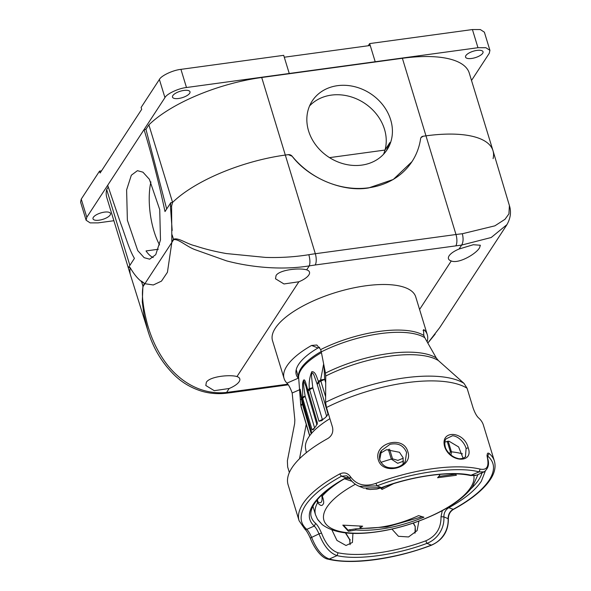 <?xml version="1.0" encoding="UTF-8"?>
<svg xmlns="http://www.w3.org/2000/svg" width="591" height="591" viewBox="0 0 591 591"><rect width="100%" height="100%" fill="white"/><g stroke="black" fill="none" stroke-linecap="round" stroke-linejoin="round"><path stroke-width="0.89" d="M150.912 181.888A44.672 16.762 -97.8 0 0 159.563 244.896M131.335 175.217L126.614 189.903L127.375 220.229L137.733 250.599L144.167 257.683L149.656 259.183L155.758 254.64L160.479 239.953L159.725 209.628L149.36 179.258L142.933 172.173L137.437 170.673L131.335 175.217M309.551 105.959A44.672 38.001 -146.9 0 1 331.307 95.121A44.672 38.001 -146.9 0 1 374.753 112.105A44.672 38.001 -146.9 0 1 383.529 154.273A44.672 38.001 -146.9 0 0 385 150.055L389.942 142.49L386.396 150.749M337.483 85.673A44.672 38.001 -146.9 0 1 383.012 105.176A44.672 38.001 -146.9 0 1 387.031 149.819A44.672 38.001 -146.9 0 1 361.773 165.111A44.672 38.001 -146.9 0 1 316.244 145.6A44.672 38.001 -146.9 0 1 312.225 100.965A44.672 38.001 -146.9 0 1 337.483 85.673M189.645 93.312A9.146 3.369 163 0 0 189.992 91.782A9.146 3.369 163 0 0 182.087 90.755A9.146 3.369 163 0 0 172.845 95.602A9.146 3.369 163 0 0 172.498 97.131A9.146 3.369 163 0 0 180.403 98.158A9.146 3.369 163 0 0 189.645 93.312M482.692 53.279A9.146 3.369 163 0 0 483.039 51.757A9.146 3.369 163 0 0 475.134 50.73A9.146 3.369 163 0 0 465.893 55.576A9.146 3.369 163 0 0 465.545 57.105A9.146 3.369 163 0 0 473.45 58.132A9.146 3.369 163 0 0 482.692 53.279M110.155 215.013A9.146 3.369 163 0 0 110.502 213.484A9.146 3.369 163 0 0 102.598 212.457A9.146 3.369 163 0 0 93.356 217.303A9.146 3.369 163 0 0 93.009 218.833A9.146 3.369 163 0 0 100.913 219.859A9.146 3.369 163 0 0 110.155 215.013M108.271 187.037L106.668 189.497A99.982 36.805 -17 0 0 106.794 197.534L130.508 275.081A99.982 36.805 -17 0 1 130.227 267.753C133.81 273.921 137.533 278.494 141.397 281.501L141.404 281.065L144.884 283.717L141.544 281.648L142.919 286.044A8.51 7.24 33.1 0 0 143.074 286.495C141.027 296.002 144.204 311.893 147.225 323.602C150.757 336.486 155.921 348.084 162.71 358.39C176.487 379.599 199.536 395.342 226.597 392.446L224.942 393.347M471.522 80.472L489.245 53.33L489.924 50.346L485.898 47.716L477.971 47.708L186.483 87.52C178.593 88.281 166.743 93.836 164.941 97.626L144.056 129.599L145.962 129.34L148.88 124.864L172.587 202.41A99.982 36.805 -17 0 1 285.423 155.041L288.312 154.65A3.827 3.258 -146.9 0 1 292.146 156.231A76.579 65.15 33.1 0 0 412.008 161.594A76.579 65.15 33.1 0 0 420.607 138.686A3.827 3.258 -146.9 0 1 421.036 137.54A3.827 3.258 -146.9 0 1 423.2 136.226L426.089 135.834A99.982 36.805 -17 0 1 492.96 150.602A99.982 36.805 -17 0 1 493.093 158.639M129.739 267.132L128.609 267.287L129.126 266.903M134.393 258.43L128.609 267.287L130.234 267.767A99.982 36.805 163 0 0 130.53 275.162L147.728 330.192L144.034 315.18L142.276 301.971L142.919 286.044L144.544 283.554M134.43 258.378C129.097 249.609 125.078 234.937 120.601 223.154L107.688 185.286L86.803 217.259L86.123 220.244L90.15 222.873L98.076 222.881L113.886 220.724M148.88 124.864A99.982 36.805 -17 0 1 261.717 77.495L402.382 58.28A99.982 36.805 -17 0 1 469.254 73.055L492.96 150.602M489.924 50.346L484.376 32.187L480.343 29.557L472.423 29.55L369.656 43.586L375.204 61.752L370.232 45.485L284.278 57.224M145.962 129.34L166.684 208.992M107.688 185.286L144.056 129.599C152.123 156.275 159.105 183.594 165 211.571L170.821 202.654L172.587 202.41L171.612 206.052L171.833 242.458L167.43 272.281L161.483 281.124L153.313 284.973L144.884 283.717L143.074 286.495M101.519 170.843L99.532 171.117L100.108 173.008L141.685 109.35L141.109 107.459L159.385 79.467C161.195 75.678 173.045 70.122 180.935 69.361L283.695 55.325L289.25 73.483M99.532 171.117L81.248 199.101L80.575 202.085L86.123 220.244M369.656 43.586L368.245 45.758M106.668 189.497L129.865 265.366M172.18 230.512L170.437 206.215L170.821 202.654M171.833 242.458L144.884 283.717L153.313 284.973L161.483 281.124L167.43 272.281L171.833 242.458L173.643 239.68A8.51 7.24 -146.9 0 1 173.488 239.237C178.526 237.294 186.593 243.943 195.385 245.886C204.671 248.988 214.984 251.544 226.323 253.554L265.558 257.417C280.422 257.861 294.85 256.959 308.842 254.706C310.105 259.493 310.245 263.217 309.256 265.891C281.094 270.471 249.971 267.11 226.464 260.838L195.436 249.801C186.793 246.802 178.475 238.594 173.643 239.68M313.57 429.325L312.092 429.864L302.688 398.268L302.585 383.877C303.316 379.223 304.291 378.602 305.495 382.022L317.374 422.861L315.919 426.207A67.256 24.763 163 0 0 313.651 429.214L313.274 429.613M321.667 420.526L318.985 421.272L309.292 388.605C308.805 382.503 309.647 376.866 311.812 371.687C315.564 371.407 316.569 377.08 318.431 381.372L328.035 414.106L325.56 417.453A67.256 24.763 163 0 0 321.667 420.526L321.112 420.895M309.721 435.678L300.937 405.98L300.346 399.944L301.824 398.504L311.383 431.349L311.228 433.772M300.361 400.166L300.753 405.079L302.333 403.912L311.206 433.794M302.333 403.912L300.154 390.954L300.206 389.292L301.824 398.504A66.798 24.593 163 0 1 302.474 397.137L305.119 396.147L314.611 427.877L312.092 429.864M305.119 396.147C304.498 391.257 302.939 383.507 303.774 380.863L305.931 386.322L307.35 392.01L307.808 390.067A66.798 24.593 163 0 1 309.292 388.605L312.779 387.718L322.339 419.403L318.985 421.272M312.779 387.718L311.642 377.494C311.405 372.293 312.188 371.547 313.998 375.248L317.219 384.386L318.682 382.458A66.938 24.637 163 0 1 320.847 381.04L320.61 379.939L323.654 363.945M317.175 384.239L318.431 381.372A66.798 24.593 163 0 1 320.61 379.939L324.688 379.296L325.707 382.68M324.688 379.296L323.92 365.304M300.753 405.086L309.625 435.811L301.151 407.133A66.938 24.637 163 0 1 300.937 405.98L302.363 404.059M307.453 392.335L316.835 424.412M473.856 475.777A78.241 28.804 -17 0 1 469.771 488.816A78.241 28.804 -17 0 1 373.763 532.181A78.241 28.804 -17 0 1 327.71 506.036A78.241 28.804 -17 0 1 355.398 484.265M321.534 495.243L321.962 496.639L322.294 496.078C323.838 500.658 324.104 503.362 323.1 504.182C322.006 506.28 320.167 505.778 317.566 502.668L316.85 500.326M317.485 519.186L322.095 524.483M306.33 452.669L305.569 448.562A74.88 27.563 -17 0 1 308.679 437.177A74.88 27.563 -17 0 1 329.896 418.672M455.388 473.893L456.385 475.267L437.599 477.735L439.601 475.46L439.652 474.388M321.962 496.639C322.487 501.929 321.186 503.746 318.047 502.091L317.33 499.742M447.173 441.248L450.408 451.834L449.485 453.703M403.232 458.217L397.913 460.382L392.542 458.845L389.572 449.145M350.049 478.873L345.565 478.193M448.17 441.159L451.435 451.834L450.977 455.04M403.579 461.143L397.706 463.307L391.316 459.126L388.309 449.293M351.977 481.303L344.531 478.776M393.48 483.711L382.022 489.429L380.656 488.063M423.939 517.214C398.999 527.157 376.334 531.427 355.937 530.009L348.365 531.257L342.795 525.133L362.652 526.182L360.059 527.778L361.626 528.302C380.242 528.738 399.228 524.513 418.576 515.618L423.939 517.214M381.247 487.856L382.022 489.429M384.711 486.615L381.675 488.292M438.958 476.435L455.602 474.196M343.452 525.192L348.018 530.112L355.583 528.864L386.75 526.95L421.494 516.918M359.963 526.13L360.059 527.778M348.018 530.112L348.365 531.257M449.108 255.822A17.228 6.338 -17 0 1 459.059 249.025L473.288 244.726L480.35 245.243L479.582 247.732C476.198 253.908 458.579 264.111 451.265 260.956A17.228 6.338 -17 0 1 448.451 258.681A17.228 6.338 -17 0 1 449.108 255.822M206.355 382.259C209.835 376.401 229.965 374.421 236.969 376.563A17.228 6.338 -17 0 1 239.776 378.816A17.228 6.338 -17 0 1 239.126 381.705A17.228 6.338 -17 0 1 229.175 388.494L214.267 390.681L205.808 385.502L206.355 382.259M276.056 275.532C279.536 269.673 299.667 267.701 306.67 269.843A17.228 6.338 -17 0 1 309.477 272.089A17.228 6.338 -17 0 1 308.827 274.978A17.228 6.338 -17 0 1 298.883 281.774L283.968 283.961L275.517 278.782L276.056 275.532M411.964 161.661L393.281 179.472L368.629 187.931C343.039 192.43 308.849 178.268 292.139 156.238L288.312 154.65L285.423 155.041A99.982 36.805 163 0 0 172.587 202.41M158.314 249.254L146.021 250.931A44.672 16.762 -97.8 0 0 153.195 257.58M506.989 224.602L491.21 237.508L461.637 245.08C463.285 242.317 463.521 238.535 462.325 233.748L494.881 225.836L504.995 219.298L508.917 213.89L509.405 205.594L492.99 150.683A99.982 36.805 163 0 0 426.089 135.834L423.2 136.226L421.036 137.54M427.818 343.053L439.711 327.628L506.517 225.348M148.622 332.932L147.728 330.192M329.512 157.634L385 150.055M345.698 532.912L349.732 539.494L350.153 544.621M465.427 456.607L466.107 448.488C464.349 442.142 457.929 435.981 452.507 435.759L446.028 438.884M468.168 447.756C474.078 463.41 450.002 462.871 444.668 446.766C439.793 429.494 464.149 430.905 468.168 447.756L466.107 448.488M404.288 462.879L405.241 461.608L406.571 452.47C403.55 445.415 398.024 442.696 389.986 444.314L381.483 450.534L379.658 459.924M407.871 451.79C413.56 467.828 383.012 475.881 378.358 460.027C373.084 443.331 403.35 434.488 407.871 451.79M413.405 523.035L415.222 526.396L414.978 533.193M448.37 518.795L443.856 516.852C443.915 512.789 445.555 509.745 448.783 507.728L453.467 509.39C450.157 511.414 448.458 514.547 448.37 518.795C448.451 531.228 442.822 540.034 431.482 545.205L431.304 545.109C441.75 541.09 448.879 530.127 448.096 518.536C448.207 514.377 449.847 511.333 453.031 509.412C470.48 499.838 482.515 490.109 489.141 480.232C495.384 470.406 494.94 462.384 487.811 456.163L487.405 455.883M359.491 486.415C355.346 484.775 352.059 482.042 349.628 478.222L346.784 475.799L341.48 476.198L339.714 473.952C344.058 471.98 347.626 472.881 350.419 476.656C356.395 484.871 364.891 487.11 375.906 483.364L377.058 485.883L359.313 486.363L363.657 488.077L381.461 487.619C411.979 475.947 451.576 470.525 471.367 475.312L476.531 475.179L484.14 471.84L479.124 471.906L480.136 469.091C486.748 470.436 489.171 466.705 487.398 457.899C486.807 453.822 487.398 452.351 489.156 453.489L487.398 456.341M348.697 477.055L345.742 477.883C330.088 486.548 319.28 495.339 313.311 504.249C307.667 513.114 307.992 520.383 314.279 526.056L315.631 523.39A89.344 32.889 -17 0 1 311.302 516.999C310.046 513.513 311.11 509.014 314.515 503.517C320.167 494.999 330.724 486.445 346.186 477.853L341.48 476.198C324.097 485.758 312.1 495.465 305.495 505.312C299.268 515.116 299.689 523.124 306.773 529.344C308.207 530.674 309.795 533.274 311.531 537.138C316.237 549.135 322.161 556.427 329.298 559.012L328.182 559.175M325.752 376.002L325.449 373.12A80.487 29.631 -17 0 1 436.276 357.947L438.396 360.576A81.809 30.119 163 0 0 325.752 376.002L325.597 402.316L326.476 407.502L332.519 427.263C333.472 432.051 331.965 435.766 328.005 438.411A102.11 37.588 163 0 0 291.976 467.754A102.11 37.588 163 0 0 288.105 484.797L299.09 520.737A102.11 37.588 -17 0 1 302.961 503.687A102.11 37.588 -17 0 1 339.714 473.952M289.361 472.527L287.654 466.942L287.374 460.825L294.643 423.629L294.843 419.979L292.183 393C290.484 388.317 288.748 385.029 286.96 383.145L298.27 378.188L298.736 378.757M352.923 533.4L352.435 542.457L346.016 545.5L336.959 540.433L331.906 529.92M463.122 458.247L458.616 446.929L448.968 441.182L444.86 442.038M403.114 464.061L403.092 457.722L399.464 452.278L386.448 449.721L380.013 453.474M418.893 521.085L417.12 530.6L408.536 536.96L398.445 536.288L391.929 529.093M298.27 378.188A62.114 22.864 -17 0 1 296.283 374.753A62.114 22.864 -17 0 1 298.632 364.381A62.114 22.864 -17 0 1 317.995 347.981L311.583 345.447L316.798 345.011L320.706 349.577A74.88 27.563 -17 0 1 423.813 335.459L423.525 329.66L424.368 330.007A74.88 27.563 -17 0 1 427.286 334.698A74.88 27.563 -17 0 1 427.094 341.783M319.642 347.309L317.995 347.981M427.286 334.698L415.724 296.867A74.88 27.563 163 0 0 350.995 288.452A74.88 27.563 163 0 0 275.347 328.153A74.88 27.563 163 0 0 272.51 340.652L284.079 378.484A74.88 27.563 163 0 0 286.96 383.145M311.583 345.447A74.88 27.563 163 0 0 286.916 365.984A74.88 27.563 163 0 0 284.079 378.484M489.156 453.489A102.11 37.588 -17 0 1 494.386 461.032L483.394 425.092A102.11 37.588 163 0 0 478.466 417.807C476.582 415.975 474.795 412.71 473.118 408.012L467.082 388.25L463.994 383.36L438.396 360.576M306.234 424.331L299.511 458.727M423.813 335.459L424.781 337.712A75.16 27.666 163 0 0 321.29 351.881L325.449 373.12M321.29 351.881L320.706 349.577M436.276 357.947L424.781 337.712M431.496 545.205L431.482 545.212C394.736 559.249 352.347 565.085 328.234 559.189C322.331 558.532 314.56 549.305 310.223 537.965C308.051 533.252 306.256 530.29 304.83 529.078L306.773 529.344L314.279 526.056C315.72 527.438 317.293 530.038 319.014 533.865L310.349 538.009M484.384 471.721L484.125 471.84C488.343 468.53 489.518 464.024 487.641 458.32L487.398 457.899M299.09 520.737L304.83 529.078M442.275 510.631L441.012 516.785C441.167 528.191 436.099 536.207 425.808 540.824A89.344 32.889 -17 0 1 338.045 552.784C331.211 550.502 325.7 543.927 321.519 533.06C319.421 528.28 317.456 525.059 315.631 523.39M441.012 516.785L443.856 516.852C444.735 528.502 437.281 539.487 426.916 543.365C396.384 555.023 356.809 560.416 337.055 555.606C329.748 553.146 323.735 545.899 319.014 533.865L321.519 533.06M338.045 552.784L337.055 555.606L329.298 559.012C350.832 564.966 396.989 558.68 431.304 545.109L426.916 543.365L425.808 540.824M448.133 507.322L448.783 507.728C464.489 499.04 475.334 490.235 481.325 481.296L485.277 471.19M470.347 475.504L479.124 471.906C457.537 465.974 411.366 472.298 377.058 485.883L381.616 487.73C413.353 475.888 449.677 470.961 470.355 475.504M346.223 477.831L348.742 477.1M164.941 97.626L159.385 79.467M86.803 217.259L81.248 199.101M186.483 87.52L180.935 69.361M477.971 47.708L472.423 29.55M402.382 58.28L455.986 234.516L315.321 253.724A8.51 3.191 82.2 0 1 315.18 264.99L461.637 245.08L459.059 249.025M261.717 77.495L315.321 253.724A99.332 36.568 163 0 0 308.842 254.706M171.612 206.052L170.437 206.215M298.677 378.011A60.784 22.377 -17 0 1 301.092 368.252A60.784 22.377 -17 0 1 321.216 351.527M321.438 352.635A60.917 22.428 163 0 0 301.307 369.375A60.917 22.428 163 0 0 298.654 377.723L300.346 399.944M322.405 420.245L322.339 419.403A5.755 2.12 -17 0 0 323.802 418.79M325.626 396.79L320.847 381.04L324.725 379.444M312.816 387.866L309.507 389.72A66.938 24.637 163 0 0 308.044 391.176L307.726 392.897M305.155 396.302L302.688 398.268A66.938 24.637 163 0 0 302.038 399.627L301.971 400.262L301.765 399.265M311.383 431.349L311.346 432.051M317.374 422.861L317.086 424.597M328.035 414.106L326.631 416.33M326.542 416.441A5.755 2.12 -17 0 0 326.579 416.049L317.219 384.386M312.912 506.265L315.535 514.842A84.661 31.168 -17 0 1 317.566 502.668L318.047 502.091M321.925 494.866L322.294 496.078A84.661 31.168 -17 0 1 342.455 479.958M450.408 451.834L451.435 451.834A84.661 31.168 -17 0 1 462.458 453.866M380.87 462.384A84.661 31.168 -17 0 1 391.316 459.126L392.542 458.845M355.937 530.009L355.583 528.864M349.776 529.551L350.131 530.696M361.448 526.662L361.293 526.16M306.67 269.843L309.256 265.891L315.18 264.99M298.883 281.774L236.969 376.563M229.175 388.494L226.597 392.446L287.817 384.172M419.58 309.477L451.265 260.956M232.389 391.744A8.51 3.191 82.2 0 1 231.229 392.609L288.275 384.815M455.846 245.782A8.51 3.191 -97.8 0 0 455.986 234.516A99.332 36.568 163 0 1 462.325 233.748M172.121 234.841L173.488 239.237L171.863 241.726M349.732 539.494L350.315 539.915L349.732 539.494M482.086 472.741A89.344 32.889 -17 0 1 478.791 479.67A89.344 32.889 -17 0 1 470.916 488.801M467.082 388.25A102.11 37.588 163 0 0 326.476 407.502M375.906 483.364A102.11 37.588 -17 0 1 480.136 469.091M292.183 393L299.571 389.757M463.994 383.36A100.507 36.997 163 0 0 325.597 402.316M349.879 478.422L350.419 476.656M424.368 330.007L423.067 330.576M296.217 369.7L298.677 378.041M311.339 432.139L301.971 400.262M306.057 386.758L305.924 386.322M315.535 514.842L317.53 519.267M317.973 519.917L322.184 524.557C334.728 533.939 355.812 535.904 385.428 530.452C402.848 527.054 419.381 521.668 435.028 514.296C449.522 507.41 463.979 498.22 472.541 486.681L477.986 474.543M435.161 334.122L427.832 343.083M509.405 205.624C511.466 212.051 510.528 218.589 506.583 225.245M231.229 392.609L225.171 393.34M225.178 393.325C216.986 394.138 209.088 393.407 201.487 391.131C191.75 388.095 183.195 383.197 175.808 376.437C162.532 363.834 153.187 348.461 147.772 330.317M350.116 544.643L349.68 539.709L345.395 532.883M465.678 456.259C466.018 457.079 461.113 459.776 457.582 458.357C450.069 456.474 445.68 449.485 445.296 446.973C444.454 443.228 444.705 440.524 446.042 438.869M405.227 461.637C402.405 465.398 398.593 467.474 393.783 467.88C389.343 467.791 383.951 468.323 379.814 460.071C379.045 456.156 379.599 452.979 381.483 450.534M414.963 533.208L415.429 531.39L415.178 526.611L413.212 523.094M494.386 461.032C495.997 466.868 494.652 473.029 490.345 479.5L488.329 482.337C481.037 491.668 469.417 500.688 453.467 509.39M487.641 458.32L487.486 455.336L486.895 455.86M470.414 475.511L475.504 475.504M381.601 487.73L376.881 489.053L370.018 489.496L366.257 488.897"/></g></svg>
